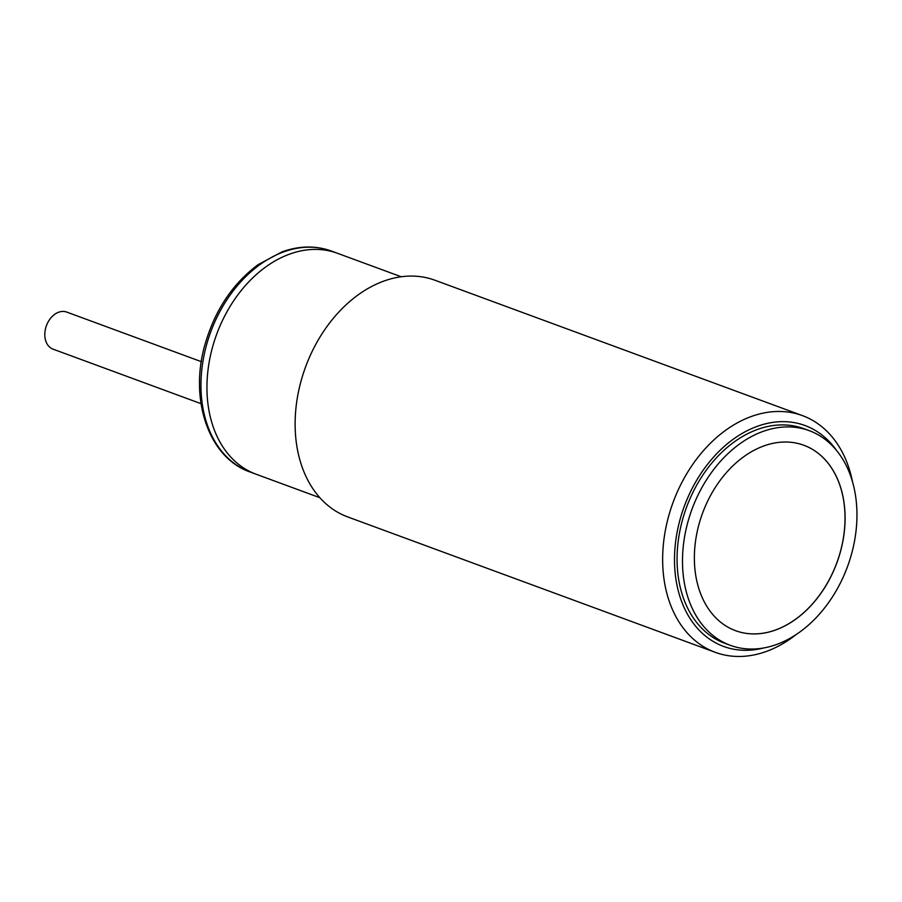 <?xml version="1.0" encoding="UTF-8"?>
<svg xmlns="http://www.w3.org/2000/svg" width="902" height="902" viewBox="0 0 902 902"><rect width="100%" height="100%" fill="white"/><g stroke="black" fill="none" stroke-linecap="round" stroke-linejoin="round"><path stroke-width="1.35" d="M201.326 361.668L66.703 312.069A19.765 14.319 110.2 0 0 50.737 318.09A19.765 14.319 110.2 0 0 45.1 338.273A19.765 14.319 110.2 0 0 53.038 349.153L200.999 403.668M401.232 276.767L337.427 253.27A117.722 85.318 110.2 0 0 212.895 345.861A117.722 85.318 110.2 0 0 256.044 474.193L250.057 471.983C208.272 457.731 188.698 398.278 205.442 342.94C215.431 309.465 232.998 283.363 258.152 264.624L282.055 251.85C299.25 245.694 315.711 245.434 331.451 251.06A117.722 85.318 110.2 0 0 206.908 343.651A117.722 85.318 110.2 0 0 250.057 471.983M738.479 647.681A114.351 82.871 -69.8 0 1 730.192 645.28A114.351 82.871 -69.8 0 1 690.007 514.941A114.351 82.871 -69.8 0 1 800.976 428.281A114.351 82.871 -69.8 0 1 809.263 430.671A114.351 82.871 -69.8 0 1 849.447 561.01A114.351 82.871 -69.8 0 1 738.479 647.681M809.263 430.671L803.817 428.664A114.351 82.871 110.2 0 0 795.541 426.274A114.351 82.871 110.2 0 0 684.573 512.945A114.351 82.871 110.2 0 0 724.757 643.284L730.192 645.28M735.547 630.678A98.803 71.608 110.2 0 0 742.673 632.73A98.803 71.608 110.2 0 0 838.533 557.876A98.803 71.608 110.2 0 0 803.851 445.261M796.725 443.198A98.803 71.608 -69.8 0 1 803.885 445.272A98.803 71.608 -69.8 0 1 838.601 557.876A98.803 71.608 -69.8 0 1 742.729 632.753A98.803 71.608 -69.8 0 1 735.57 630.69A98.803 71.608 -69.8 0 1 700.854 518.075A98.803 71.608 -69.8 0 1 796.725 443.198M796.421 634.343A126.133 91.406 -69.8 0 1 724.385 654.965A126.133 91.406 -69.8 0 1 715.252 652.326A126.133 91.406 -69.8 0 1 670.93 508.57A126.133 91.406 -69.8 0 1 793.32 412.981A126.133 91.406 -69.8 0 1 802.453 415.619A126.133 91.406 -69.8 0 1 852.559 481.972M802.453 415.619L434.933 280.229A126.133 91.406 110.2 0 0 425.8 277.59A126.133 91.406 110.2 0 0 303.41 373.169A126.133 91.406 110.2 0 0 347.732 516.936L715.252 652.326M763.836 647.929A117.722 85.318 -69.8 0 1 732.12 648.899A117.722 85.318 -69.8 0 1 680.446 518.109A117.722 85.318 -69.8 0 1 796.455 423.049A117.722 85.318 -69.8 0 1 836.571 450.481M331.451 251.06L337.427 253.27A117.722 85.318 110.2 0 0 328.903 250.801A117.722 85.318 110.2 0 0 214.676 340.02A117.722 85.318 110.2 0 0 256.044 474.193L319.849 497.701"/></g></svg>
